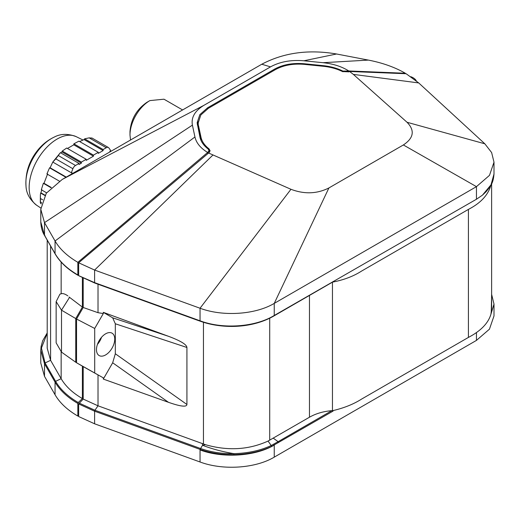 <?xml version="1.0" encoding="UTF-8"?>
<svg xmlns="http://www.w3.org/2000/svg" width="520" height="520" viewBox="0 0 520 520"><rect width="100%" height="100%" fill="white"/><g stroke="black" fill="none" stroke-linecap="round" stroke-linejoin="round"><path stroke-width="0.78" d="M182.592 109.948L163.976 99.197L149.897 100.594A28.152 16.257 120 0 0 129.987 135.077L130.513 140.01M146.874 102.343L149.897 100.594L146.874 102.343C136.617 109.415 130.988 119.165 129.987 131.579L129.987 135.077M348.686 71.916L348.764 70.954L405.321 73.249L405.321 73.697M348.686 71L342.914 71.091C337.162 68.237 330.616 66.43 323.284 65.663L304.207 63.739C292.734 62.777 282.841 64.578 274.514 69.16L207.61 107.783L199.823 114.647L197.132 122.778L199.972 137.274C200.941 141.615 203.671 145.535 208.156 149.032L209.047 150.579L207.792 152.341L77.844 262.314C67.379 256.211 59.781 249.106 55.055 240.988L44.505 222.619L40.788 209.319L46.293 193.232L62.218 179.446L261.788 64.227C283.777 52.624 308.704 49.212 336.57 53.995L368.387 60.093C382.531 62.842 394.843 67.23 405.321 73.249M40.788 209.319L40.788 221.949L44.505 235.255L55.055 253.617C59.781 261.749 67.379 268.86 77.844 274.944L77.844 262.314M78.26 275.366L77.844 274.944L78.663 275.288M69.069 296.998L82.388 307.079L82.388 277.7M82.388 307.079L75.751 318.565L75.751 362.232L76.544 362.694M50.596 246.006L50.596 360.321L61.152 378.69L55.614 381.335C60.307 389.422 67.853 396.481 78.26 402.526L82.388 398.56L82.388 366.132M78.26 402.526L77.844 403.429C67.379 397.345 59.781 390.24 55.055 382.109L44.505 363.74L40.788 350.149M78.663 415.903L77.844 416.065L77.844 403.429M61.152 351.845L61.152 378.69C65.552 386.269 72.631 392.893 82.388 398.56M47.203 333.313L41.431 348.036L45.058 362.966L50.596 360.321L47.203 348.185L47.203 240.097M77.844 416.065C67.373 409.981 59.774 402.876 55.055 394.738L55.055 382.109L55.614 381.335L45.058 362.966L44.505 363.74L44.505 376.37L55.055 394.738M44.505 376.37L40.788 363.071L40.788 350.435L41.099 346.482L42.699 340.724L47.203 332.943M348.764 70.954C341.705 66.521 333.119 63.765 323.011 62.699L303.875 60.782L336.57 53.995M198.256 121.719L197.314 124.904M55.334 254.092A0.858 0.663 -29.9 0 1 55.055 253.617L55.055 240.988L194.948 136.981C196.287 142.941 200.512 148.096 207.617 152.445M75.751 318.565L61.503 310.173L56.141 301.606L59.936 294.132L61.152 293.8C62.673 293.176 64.903 293.865 67.841 295.874M194.948 136.981L192.406 125.138C191.029 117.487 194.838 110.897 203.833 105.378L270.511 66.879C279.864 61.737 290.986 59.703 303.875 60.782M270.511 66.879L261.788 64.227M203.833 105.378L62.218 179.446M56.141 301.606L56.141 342.843L61.503 352.125L75.751 362.232M61.503 352.125L61.503 310.173L69.498 297.44M105.612 354.926A12.922 7.462 120 0 0 114.075 343.466A12.922 7.462 120 0 0 111.995 333.138A12.922 7.462 120 0 0 105.612 333.821A12.922 7.462 120 0 0 97.195 345.137A12.922 7.462 120 0 0 99.073 355.518A12.922 7.462 120 0 0 105.612 354.926M97.442 344.37A12.623 7.287 120 0 0 101.523 337.298M491.621 183.8L491.621 308.23L490.958 314.113C488.339 323.161 480.825 330.928 468.416 337.415L361.569 399.1C353.594 404.163 344.097 407.986 333.093 410.572L333.093 411.079L271.57 446.44C260.735 451.522 248.17 454.259 233.87 454.649C221.696 454.838 210.425 453.082 200.044 449.384L94.608 411.203L78.663 403.936L78.663 416.546L94.608 423.807L200.044 461.988C222.814 470.561 255.359 468.435 274.248 457.145L476.45 340.399L489.444 329.173L494 315.939L494 304.109L490.438 315.842M94.608 423.807L94.608 411.216L78.663 403.949L83.2 399.068L83.2 366.606L76.544 362.759L103.305 377.858L83.2 366.606M76.544 319.026L83.2 307.489L98.02 312.695L103.305 313.56L94.705 328.452L76.544 319.026L76.544 362.759M83.2 307.489L83.2 278.109M79.079 275.821L94.608 282.659L79.079 275.821M201.025 140.459L201.025 137.352C201.955 141.564 204.607 145.379 208.975 148.817L208.975 150.124L208.975 148.817L210.1 150.761L209.216 152.484L78.663 262.788L78.663 275.386M482.411 195.195L491.017 184.802L494 174.025C493.253 182.084 491.978 184.587 486.057 191.731L482.411 195.195L476.45 199.238L476.45 186.647L489.489 175.35L494 162.188L491.628 152.555L484.841 143.806L418.717 82.934L406.133 73.73L349.55 71.468L348.894 71.844L342.524 71.578C336.941 68.809 330.551 67.047 323.362 66.293L304.284 64.37C293.163 63.414 283.504 65.175 275.327 69.654L208.429 108.277L200.824 114.978L198.198 122.922L198.478 129.044L198.198 122.922M201.025 137.352L198.478 125.548M484.841 143.806L407.037 122.272C415.012 130.442 413.79 138.001 403.371 144.957L328.9 187.954C316.999 193.921 304.35 194.363 290.953 189.286L208.436 152.939M407.037 122.272L353.366 74.399L349.55 71.468M200.857 140.055L198.478 129.044M83.2 399.068L98.02 405.815L98.02 374.894M328.9 187.954L274.248 303.394C255.372 314.685 222.814 316.803 200.044 308.236L94.608 270.056L78.663 262.788M103.305 313.56L103.305 312.338L112.671 317.824L115.323 323.772L115.323 353.762L112.671 362.778L103.305 379.08L103.305 377.858M112.671 362.778L168.461 402.304L103.305 379.08M168.461 402.304C180.492 406.529 186.647 407.257 186.921 404.488L186.921 347.477C186.647 344.513 180.492 340.782 168.461 336.291L103.305 312.338M233.87 454.649L233.85 453.648C222.183 451.678 211.757 448.877 202.572 445.263A166.907 106.899 170.5 0 1 205.419 444.678L98.02 405.815L94.919 410.254L200.356 448.435C210.633 452.101 221.8 453.837 233.85 453.648C248.014 453.251 260.462 450.541 271.2 445.517L268.067 441.064L309.465 417.228C315.868 413.562 323.323 411.379 331.825 410.67L333.093 411.079M79.079 403.039L94.919 410.254L94.608 411.216M212.823 155.136L94.608 270.056L94.608 282.646L200.837 321.087C223.418 329.355 255.06 327.015 273.761 315.757L476.45 199.238M205.419 444.678C227.792 451.081 248.671 449.872 268.067 441.064M468.416 337.415L468.416 209.397C480.786 203.028 488.3 194.883 490.958 184.958M494 174.025L494 162.188M274.248 315.478L274.248 303.394L476.45 186.647L403.371 144.957M273.761 315.757L273.351 316.173C254.806 327.308 223.529 329.628 201.156 321.464L200.837 321.087L201.156 321.464M271.57 446.44L271.2 445.517L278.115 441.682L273.247 438.139M491.238 312.637L491.621 295.094M468.416 209.397L361.569 271.083C353.594 276.198 344.097 279.838 333.093 282.009M333.093 281.502L332.456 282.159L332.456 410.676M196.417 319.527A0.858 0.37 109.9 0 0 196.58 319.917L201.013 321.477C225.706 329.862 254.092 327.288 273.585 316.147L332.456 282.159M94.705 328.452L94.705 372.892M416.286 80.814A12.838 7.41 -0 0 0 410.832 76.707M79.657 141.564L84.071 139.568L103.135 150.579L98.293 153.374L98.293 152.328L93.451 155.123L93.451 156.169L73.782 144.814L67.464 148.466M66.274 177.099L50.102 167.765L52.786 162.065L55.796 158.873L60.385 152.672L79.04 163.442L79.04 164.489L81.38 163.144L61.925 151.912L62.257 151.053L66.697 148.024L86.223 159.296L86.223 160.342L93.451 156.169M71.669 173.986L72.111 172.835L71.331 172.77L72.891 168.74L55.796 158.873M61.925 151.912L60.658 152.834M47.606 173.959L43.998 183.287L51.298 187.499M41.782 189.644L40.918 192.842L44.993 195.195M91.806 137.93L108.401 147.511A4.277 2.47 120 0 1 108.882 147.959L110.643 150.469L109.856 151.444L110.103 151.794M108.401 147.511A4.277 2.47 120 0 0 106.262 147.726L103.135 149.532L103.135 150.579M86.223 159.296L81.38 162.091L81.38 163.144M79.04 163.442L75.511 165.477A4.277 2.47 120 0 0 72.891 168.74M110.103 151.144L110.669 151.47M41.684 202.722L40.423 201.994L40.385 194.981L40.306 202.501L40.423 201.994L40.541 203.379L41.392 203.873M40.385 194.981L40.625 193.056L44.824 195.475M43.998 183.287L43.349 183.3L51.044 187.739M43.349 183.3L41.327 189.768L46.599 192.81M53.047 161.831L52.786 162.065L71.331 172.77M52.819 162.013L60.385 152.672M50.102 167.765L49.55 167.83L65.943 177.294M49.55 167.83L46.911 173.947L59.41 181.161M62.257 151.053L81.38 162.091M84.071 139.568L84.598 138.827L103.135 149.532M84.598 138.827L89.167 137.859L91.787 138.093M73.782 144.814L73.879 143.819L78.936 141.148L98.293 152.328M73.879 143.819L93.451 155.123M207.792 152.341L207.792 153.478M323.011 62.699L368.387 60.093M342.914 71.76L342.914 71.091M61.152 262.08L61.152 293.8M207.61 108.765L207.61 107.783M274.514 70.122L274.514 69.16M304.207 64.363L304.207 63.739M323.278 66.287L323.278 65.663L323.284 66.287M44.505 235.255L45.058 235.807L44.505 235.255L44.505 222.619L192.406 125.138M418.717 82.934L353.366 74.399M98.02 312.695L98.02 284.226M203.457 322.264L203.457 443.996M202.286 443.567L202.572 445.263L200.044 449.384L200.044 461.988M290.953 189.286L200.044 308.236L200.044 320.814M94.608 282.646L94.608 282.659A0.858 0.37 109.9 0 0 94.77 283.049A0.858 0.37 109.9 0 0 94.919 283.036M168.461 336.291L112.671 317.824M186.921 347.477L115.323 323.772M115.323 353.762L186.921 404.488M269.704 440.174L269.704 318.175M200.044 449.911C221.54 458.172 254.618 456.781 274.248 445.068L274.248 457.145M274.248 445.042L273.832 444.138M476.45 340.399L476.45 332.475M309.465 417.228L309.465 295.432M278.531 442.585L278.115 441.682L331.825 410.67M78.845 275.788L94.77 283.049L196.58 319.917A0.858 0.37 109.9 0 0 196.729 319.904M274.514 315.322L274.099 315.75M54.177 137.118A36.367 20.995 120 0 0 38.727 149.864A36.367 20.995 120 0 0 26 185.926C25.259 172.913 29.114 161.07 37.577 150.397C42.185 144.606 47.723 140.179 54.177 137.118C60.665 133.647 68.01 133.497 76.219 136.662A39.617 22.873 120 0 0 43.154 151.45A39.617 22.873 120 0 0 36.628 205.231L40.82 208.026M40.423 198.497L42.666 199.791M58.416 155.61L75.511 165.477M106.262 147.726L89.167 137.859M209.047 150.579L209.047 152.581M78.026 275.334C67.535 269.25 59.904 262.1 55.127 253.89L44.577 235.521C42.257 231.822 40.995 227.299 40.781 221.949L40.781 221.949M494 304.109L491.621 294.333M76.219 136.662L82.979 140.01M26 185.926C26.241 193.271 29.783 199.706 36.628 205.231"/></g></svg>
